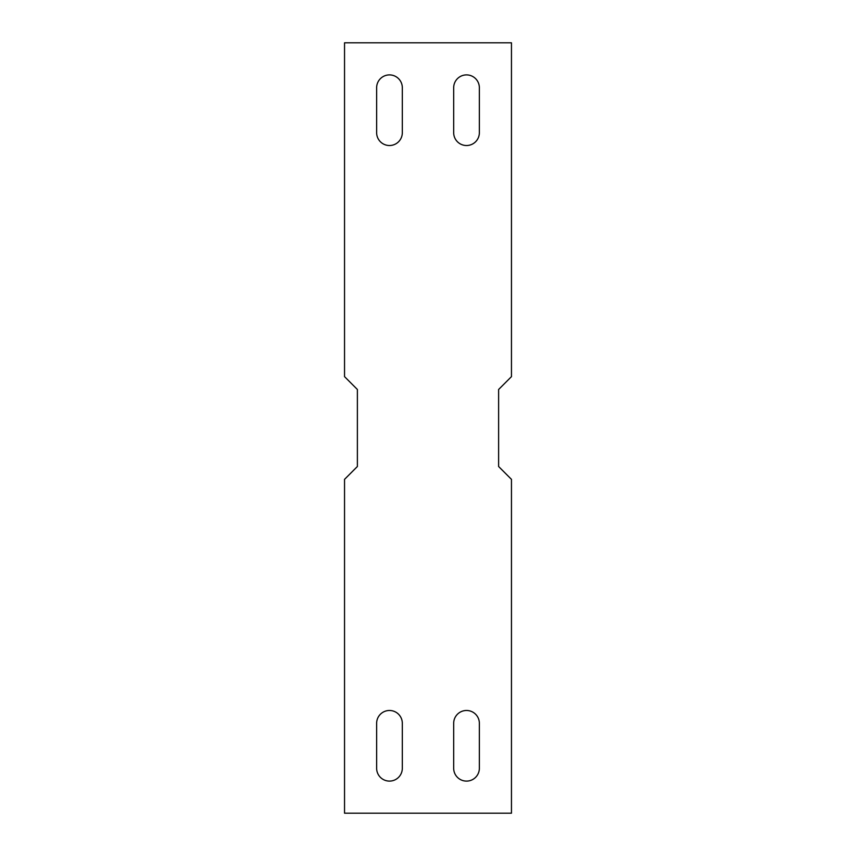 <?xml version="1.0" encoding="UTF-8"?>
<svg xmlns="http://www.w3.org/2000/svg" width="856" height="856" viewBox="0 0 856 856"><rect width="100%" height="100%" fill="white"/><g stroke="black" fill="none" stroke-linecap="round" stroke-linejoin="round"><path stroke-width="1.28" d="M344.54 813.2L511.46 813.2L511.46 479.36L498.62 466.52L498.62 389.48L511.46 376.64L511.46 42.8L344.54 42.8L344.54 376.64L357.38 389.48L357.38 466.52L344.54 479.36L344.54 813.2M479.36 87.74A12.84 12.84 0 0 0 466.52 74.9A12.84 12.84 0 0 0 453.68 87.74L453.68 132.68A12.84 12.84 0 0 0 466.52 145.52A12.84 12.84 0 0 0 479.36 132.68L479.36 87.74M376.64 87.74L376.64 132.68A12.84 12.84 0 0 0 389.48 145.52A12.84 12.84 0 0 0 402.32 132.68L402.32 87.74A12.84 12.84 0 0 0 389.48 74.9A12.84 12.84 0 0 0 376.64 87.74M479.36 768.26L479.36 723.32A12.84 12.84 0 0 0 466.52 710.48A12.84 12.84 0 0 0 453.68 723.32L453.68 768.26A12.84 12.84 0 0 0 466.52 781.1A12.84 12.84 0 0 0 479.36 768.26M376.64 768.26A12.84 12.84 0 0 0 389.48 781.1A12.84 12.84 0 0 0 402.32 768.26L402.32 723.32A12.84 12.84 0 0 0 389.48 710.48A12.84 12.84 0 0 0 376.64 723.32L376.64 768.26"/></g></svg>
